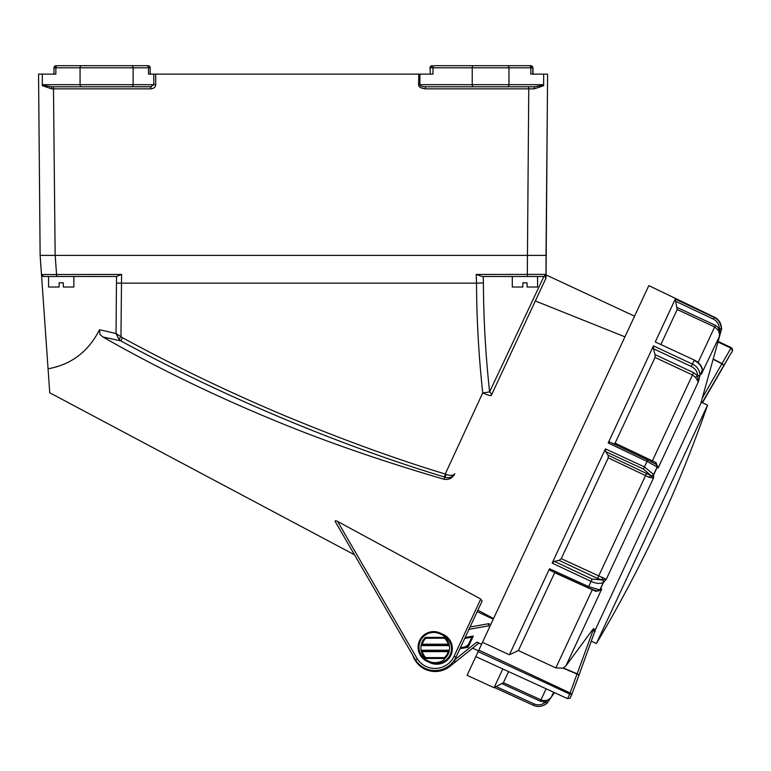 <?xml version="1.0" encoding="UTF-8"?>
<svg xmlns="http://www.w3.org/2000/svg" width="771" height="771" viewBox="0 0 771 771"><rect width="100%" height="100%" fill="white"/><g stroke="black" fill="none" stroke-linecap="round" stroke-linejoin="round"><path stroke-width="1.16" d="M707.566 405.122L596.388 643.534A1294.037 1294.037 0 0 0 707.566 405.122L701.408 402.25L594.961 630.524M447.72 640.094A14.755 14.755 0 0 0 441.446 634.543M428.975 661.287A14.755 14.755 0 0 0 444.443 659.427M454.302 660.159L476.844 642.079L478.463 643.477L456.365 661.219L454.148 661.479L456.365 661.219L449.985 666.327A23.612 23.612 0 0 1 412.774 655.244L342.546 534.158M453.946 660.458L454.745 661.007M471.852 637.174L464.72 638.436L471.852 637.174L468.431 644.517L471.852 637.174L473.298 636.065L468.084 647.264L468.431 644.517A4.212 4.212 0 0 1 465.337 646.888L465.337 646.888A4.212 4.212 0 0 0 468.122 645.067M459.93 648.71A5.272 5.272 0 0 1 460.277 648.633L468.084 647.264L465.337 646.888L460.364 647.765M449.358 665.546L449.985 666.327L456.365 661.219L454.148 661.479M456.365 661.219L478.463 643.477C470.715 649.702 470.715 649.702 478.463 643.477M476.844 642.079L481.567 644.277M488.65 623.7L488.486 625.869L488.65 623.7L471.014 626.813M476.825 625.792L473.259 626.418M479.07 625.397L480.516 625.136M713.223 359.026L722.022 363.575L731.226 347.673M592.34 630.023L593.063 630.36L593.718 628.596L592.34 630.023L565.875 665.932L563.302 667.956L577.315 673.854A2.111 1.205 19.9 0 1 578.703 674.953A2.111 1.205 19.9 0 1 578.79 675.675A2.111 0.935 -159.6 0 0 578.529 674.953A2.111 0.935 -159.6 0 0 577.209 674.114L562.946 668.11L555.843 667.917L518.382 650.56L554.744 572.564M578.79 675.675A2.111 2.111 0 0 1 578.78 675.685L571.851 694.353L578.761 675.724A2.111 0.935 -159.6 0 0 578.78 675.685L594.528 632.172A2.111 1.205 19.9 0 0 593.063 630.36L569.692 694.025L570.164 693.023L571.841 694.382L570.405 697.466M702.294 398.067L722.022 363.575A2.111 1.282 30.3 0 1 723.227 364.731A2.111 1.282 30.3 0 1 723.314 365.743A2.111 1.022 -150.2 0 0 723.034 364.731A2.111 1.022 -150.2 0 0 721.897 363.806L713.156 359.296M701.88 373.039L702.352 370.408A2.111 1.638 -155 0 0 702.381 370.003A2.111 1.513 -8.6 0 0 702.448 369.569A2.111 1.513 -8.6 0 0 702.429 369.454L702.429 369.454C701.581 365.493 698.863 362.36 694.295 360.047L655.273 341.948L675.28 299.052L714.139 317.479C718.659 319.637 721.058 323.608 721.319 329.4L721.569 328.851C721.261 323.165 718.842 319.242 714.322 317.093L648.806 285.617L467.081 675.338L494.057 687.684L502.788 668.958M655.061 357.455L655.042 354.602L693.543 372.624L697.582 375.776L698.324 381.905L695.673 377.511L692.454 374.957L655.061 357.455L615.104 443.142L656.005 462.581L658.183 467.978L657.249 467.12A2.111 0.549 -155 0 0 657.171 466.947A2.111 1.947 -57.9 0 0 656.449 464.537L656.449 464.537A2.111 1.947 -57.9 0 0 656.227 464.421L647.679 460.008L647.014 461.424L608.174 442.968L653.451 345.871L692.397 364.105C696.926 366.244 699.48 369.887 700.039 375.014L702.381 370.003C701.379 365.801 698.613 362.63 694.093 360.471L691.288 366.466L653.48 348.762L653.451 345.871M656.535 464.605A2.111 2.082 132.4 0 1 656.747 464.768L656.747 464.768A2.111 2.082 132.4 0 1 657.249 467.12L653.731 474.676L653.471 478.087L649.143 477.288L608.242 457.868L561.24 558.657L606.266 579.339L603.423 582.558A2.111 0.752 -155 0 1 603.221 582.654C599.674 583.926 595.617 583.502 591.078 581.392L552.152 563.1L605.408 448.886L644.46 466.908L653.644 474.512L657.171 466.947L647.014 461.424L643.448 469.067L605.534 451.575L605.408 448.886M482.482 642.32L509.39 654.791L549.511 568.757L588.63 586.625L599.848 589.882L603.221 582.654A2.111 1.629 -117.5 0 0 602.999 580.746A2.111 1.629 -117.5 0 0 602.344 579.975A2.111 1.744 41.4 0 1 603.423 582.558L600.06 589.776L601.756 588.996L595.925 591.405L554.677 572.728M593.747 628.567L593.747 628.567C595.241 630.456 595.501 631.661 594.528 632.172A2.111 1.205 19.9 0 1 594.508 632.23L578.809 675.618M718.158 341.418L731.236 347.634C733.125 349.109 732.961 351.094 730.754 353.61L702.217 402.626M478.145 651.601L569.692 694.025L567.572 698.622L475.813 656.613M495.984 686.518L533.956 703.884C538.129 705.571 541.926 705.012 545.338 702.217A2.111 0.54 34.5 0 0 547.246 702.959A2.111 0.54 34.5 0 0 547.304 702.911L551.458 696.859L547.304 702.901A2.111 0.54 34.5 0 0 547.304 702.901A2.111 2.101 25 0 1 546.967 703.287C542.418 706.708 537.859 707.373 533.301 705.292L494.192 687.404L533.301 705.292M508.571 671.608L503.396 682.692L494.057 687.684M550.118 570.415L588.1 587.762L550.118 570.415L549.511 568.757M509.39 654.791L518.382 650.56M675.473 298.628L714.322 317.093L713.358 319.146L675.627 301.259L675.28 299.052M700.694 403.773L721.492 329.352L721.242 329.892L719.603 329.169L719.324 336.657L719.545 333.891L718.215 330.133L714.659 326.971L677.198 309.537L661.046 344.174M677.198 309.537L675.627 301.259M655.273 341.948L694.295 360.047M613.359 443.99L615.104 443.142M655.042 354.602L653.48 348.762M608.174 442.968L609.957 442.082L647.679 460.008L609.957 442.082M608.242 457.868L608.107 455.237L605.534 451.575M552.152 563.1L554.349 561.346L559.081 560.382L561.24 558.657M554.349 561.346L592.138 579.098L602.344 579.975L597.554 578.452L559.081 560.382M608.107 455.237L651.013 475.601A2.111 1.764 -19.6 0 0 653.644 474.512L653.731 474.676A2.111 1.889 -175.8 0 1 651.013 475.601L643.448 469.067M702.439 369.801A2.111 1.619 -169.4 0 1 702.42 370.157A2.111 1.619 -169.4 0 1 702.352 370.408L700.02 375.41A2.111 1.002 -165.4 0 1 697.601 375.689C697.389 371.622 695.288 368.548 691.288 366.466M676.861 307.369L715.421 325.304L719.343 328.485C719.121 324.244 717.126 321.131 713.358 319.146M567.572 698.622C572.255 697.688 568.988 699.133 571.841 694.401L569.788 694.064M731.303 347.711L732.18 350.545L731.303 347.711L718.148 341.457M730.715 353.677L720.895 370.928A2.111 0.935 29.6 0 1 720.875 370.957A2.111 2.111 0 0 1 720.866 370.976A2.111 1.205 -149.9 0 0 720.895 370.928L730.754 353.61M720.837 371.024A2.111 1.205 -149.9 0 0 720.866 370.976L702.458 402.741L720.895 370.928M550.754 697.813L545.396 702.14L540.317 701.205L501.661 683.511M533.956 703.884L533.291 705.301C538.303 707.286 542.861 706.622 546.957 703.287A2.111 0.501 -131.6 0 1 546.957 703.287A2.111 0.501 -131.6 0 1 546.793 703.325A2.111 0.501 -131.6 0 1 545.338 702.217L545.116 700.617M649.143 477.288A2.111 0.944 -51.9 0 1 651.013 475.64L653.471 478.087L606.266 579.339L602.382 579.937A2.111 0.877 -81.8 0 1 602.488 577.354M592.138 579.098L588.09 587.791C594.364 590.258 597.737 591.29 598.209 590.875L598.209 590.875A2.111 1.908 -89.5 0 0 599.848 589.882A2.111 0.829 -155 0 0 600.06 589.776A2.111 2.043 65.4 0 1 599.106 590.692L601.756 588.996L565.875 665.932M598.209 590.875A2.111 2.111 0 0 0 599.106 590.692L599.106 590.692A2.111 2.043 65.4 0 1 598.527 590.856M695.673 377.511A2.111 0.511 -38.9 0 1 697.582 375.776L697.601 375.689A2.111 0.944 -0.5 0 0 700.039 375.014A2.111 1.59 -155 0 1 700.02 375.41L698.324 381.905L658.183 467.978L656.237 464.431M656.188 464.412L656.815 464.836M717.791 329.525L719.343 328.485L721.319 329.4A2.111 2.101 -155 0 1 721.242 329.892L719.324 336.657L701.822 373.212M719.526 336.426L721.492 329.352A2.111 2.101 -155 0 0 721.569 328.851A2.111 0.501 1.6 0 0 721.569 328.841L721.569 328.234M718.148 330.027L719.603 329.169L718.215 330.133M596.532 590.702A2.111 1.012 -71.4 0 0 595.925 591.405M656.005 462.581A2.111 1.031 -63 0 0 656.025 464.287M99.787 65.689L117.703 65.689M48.669 74.122L53.97 74.122L53.97 67.8L55.859 67.8A2.111 1.638 -90 0 1 57.497 65.689L148.09 65.689A2.111 2.111 0 0 1 150.2 67.8A2.111 2.111 0 0 0 148.09 65.689M494.799 65.689L530.872 65.689L494.799 65.689M434.121 65.689L507.357 65.689A2.111 1.619 -90 0 1 508.976 67.8L530.824 67.8L530.824 74.122L547.603 74.122L546.022 255.403L40.131 255.403L38.55 74.122L55.859 74.122L55.859 67.8L80.059 67.8L80.059 84.665L42.328 84.665L42.338 85.186L51.339 86.776L51.802 88.858L42.347 85.706L42.338 85.186L45.248 85.774M151.444 86.709L117.703 86.776M529.205 65.689A2.111 1.619 90 0 1 530.824 67.8L532.79 67.8L532.79 74.122L536.529 74.122M52.389 86.776L150.653 86.776L153.824 84.665L133.132 84.665L133.132 67.8L148.495 67.8L148.495 74.122L432.984 74.122L432.984 67.8L472.228 67.8L472.228 84.665L419.838 84.665C420.137 85.995 421.968 86.699 425.313 86.776L494.799 86.776M430.334 74.122L430.025 67.8L430.334 74.122M432.136 65.689A2.111 2.111 0 0 0 430.025 67.8M546.08 249.293L547.362 101.733L546.022 277.117A4.212 4.212 0 0 1 545.627 278.9L491.291 395.417A8.433 3.286 -155 0 0 489.614 391.851L543.912 276.481A2.111 2.111 0 0 0 546.022 274.37L546.022 256.955M547.362 101.733L547.603 74.122M543.603 85.754L534.13 88.858L528.761 88.858L528.53 86.776L534.573 86.776L543.642 85.224L543.603 85.754M543.671 74.122L543.642 85.224M534.13 88.858L534.573 86.776L425.313 86.776L425.544 88.858C420.793 88.279 418.489 86.882 418.624 84.646L471.611 84.665M543.671 84.665L508.976 84.665A2.111 1.619 -90 0 1 507.357 86.776L528.53 86.776M155.684 74.122L155.732 84.656C155.54 87.084 153.921 88.482 150.885 88.858L150.653 86.776M150.885 88.858L51.802 88.858M81.687 86.776A2.111 1.638 90 0 1 80.059 84.665L133.132 84.665A2.111 1.677 -90 0 1 131.456 86.776L51.339 86.776M42.328 74.122L42.328 84.665M530.872 65.689L532.79 67.8A2.111 2.111 0 0 0 530.679 65.689M421.284 651.283A14.331 14.331 0 0 1 420.879 647.919A14.331 14.331 0 0 0 421.429 651.861L422.094 650.232L448.327 650.232L448.992 651.861A14.331 14.331 0 0 0 449.117 651.399M422.094 645.597L448.327 645.597L448.182 645.048L422.238 645.048L422.094 645.597L421.429 643.978A14.331 14.331 0 0 1 425.245 637.617L425.833 638.224A13.492 13.492 0 0 0 422.238 644.209L448.182 644.209A13.492 13.492 0 0 0 444.588 638.224L425.833 638.224L425.833 637.376L444.588 637.376A0.838 0.838 0 0 1 445.175 637.617A14.331 14.331 0 0 1 448.992 643.978L449.146 644.556A14.331 14.331 0 0 1 449.146 651.283M449.146 644.556L448.327 645.597M421.429 643.978L422.238 644.209L422.238 645.048A0.838 0.838 16 0 1 421.429 643.978A14.331 14.331 0 0 0 420.879 647.919A14.331 14.331 0 0 1 421.284 644.556M425.833 658.453L425.833 657.615L444.588 657.615A13.492 13.492 0 0 0 448.182 651.63L422.238 651.63A13.492 13.492 0 0 0 425.833 657.615L425.245 658.222A0.838 0.838 0 0 0 425.833 658.453L444.588 658.453L425.833 658.453A0.838 0.838 0 0 1 425.245 658.222A14.331 14.331 0 0 1 421.429 651.861A0.838 0.838 164 0 1 422.238 650.791L448.182 650.791L448.327 650.232M448.992 651.861L448.182 651.63L448.182 650.791A0.838 0.838 -164 0 1 448.992 651.861A14.331 14.331 0 0 1 445.175 658.222L444.588 657.615L444.588 658.453A0.838 0.838 0 0 0 445.175 658.222M425.833 637.376A0.838 0.838 0 0 0 425.245 637.617M335.25 521.582L415.54 660.015L417.333 658.906L337.611 521.456C335.79 520.454 335 520.492 335.25 521.582L354.544 554.841L49.739 392.776L48.062 368.789C71.337 364.596 88.492 351.576 99.507 329.728L116.045 333.515L120.97 336.696L118.879 339.105L116.045 333.515L116.46 283.102L121.5 283.15L120.97 336.696L122.367 337.669C175.412 366.485 229.691 392.555 285.203 415.877C343.23 439.933 396.583 459.314 445.243 474.03L482.733 392.873C478.762 356.395 476.69 319.82 476.517 283.15L483.407 282.957C483.571 319.358 485.643 355.653 489.614 391.851A8.433 0.916 -6.3 0 1 482.733 392.873A8.433 1.311 25 0 0 491.291 395.417L510.749 353.706M337.611 521.456L480.738 599.028L482.126 601.101L477.885 610.198L493.546 618.583M624.924 336.831L535.334 300.969M444.009 479.254L444.983 477.191C449.108 478.512 452.375 477.336 454.803 473.673L454.803 473.683C452.548 478.145 448.953 480.005 444.009 479.254C379.573 460.422 321.459 440.164 269.677 418.47C209.577 393.393 153.988 366.235 102.919 336.975L100.085 334.624L99.507 329.728M121.606 274.437L116.334 276.481L43.571 276.481A2.111 2.111 0 0 1 41.47 274.524L121.606 274.437L121.5 283.15L476.517 283.15L476.237 274.437L546.022 274.37L543.912 276.481L545.338 275.931L546.022 274.37L545.338 275.931L545.627 278.9M546.022 274.37L546.022 277.117C546.022 274.177 546.022 274.177 546.022 277.117L546.022 274.37L543.912 276.481L527.537 276.481L527.306 274.437L528.761 88.858L425.544 88.858M43.571 276.481L41.47 274.524L42.135 275.912L43.571 276.481M454.803 473.683L454.803 473.673C453.29 475.64 450.447 475.9 446.274 474.435L445.243 474.03L444.453 477.018C342.844 446.274 225.537 397.932 120.845 340.898L118.879 339.105M444.453 477.018L444.983 477.191L446.274 474.435M476.237 274.437L481.991 276.481L527.537 276.481L481.991 276.481L512.301 276.481L512.301 287.024L522.834 287.024L522.834 282.803L527.056 282.803L527.056 287.024L537.589 287.024L537.589 276.481L543.41 276.481M42.771 274.534L41.48 274.524L48.062 368.789M40.574 261.774L41.027 268.144M541.136 274.418L540.49 274.418M122.367 337.669L120.845 340.898L102.919 336.975M527.306 255.403L55.175 255.403L56.717 276.481L116.334 276.481M41.47 274.524L40.131 255.403M415.54 660.015A23.188 23.188 0 0 0 455.979 657.162L482.126 601.101M430.507 662L427.452 660.574A14.755 14.755 0 0 1 433.688 632.451A14.755 14.755 0 0 1 439.923 633.829L442.978 635.256A14.755 14.755 0 0 1 436.743 663.388A14.755 14.755 0 0 1 430.507 662L430.151 662.771L427.095 661.345A15.593 15.593 0 0 1 419.549 640.614A15.593 15.593 0 0 1 440.28 633.068L443.335 634.494A15.593 15.593 0 0 1 436.743 664.226A15.593 15.593 0 0 1 430.151 662.771M477.201 611.673L493.276 619.171M73.862 276.481L73.862 287.024L63.318 287.024L63.318 282.803L59.107 282.803L59.107 287.024L48.563 287.024L48.563 276.481M460.191 648.141L460.277 648.633M489.855 626.505L488.486 625.869L468.97 629.309M465.154 637.501L473.298 636.065M594.798 631.266L594.508 632.23M553.617 692.233L551.41 696.974C548.624 700.473 545.136 701.446 540.934 699.875L546.109 688.792M555.843 667.917L592.388 589.536M698.092 362.505L715.421 325.304M651.842 462.041L693.543 372.624M597.554 578.452L646.715 473.047M478.849 650.098L570.164 693.023M730.975 348.155L717.984 342.025M503.396 682.692L540.934 699.875L540.317 701.205M473.673 86.776A2.111 1.446 90 0 1 472.228 84.665L508.976 84.665L508.976 67.8L472.228 67.8A2.111 1.446 90 0 1 473.673 65.689M419.954 74.122L419.838 84.665M418.624 84.646L418.74 74.122M53.459 86.776L55.146 255.403M81.687 65.689A2.111 1.638 90 0 0 80.059 67.8L133.132 67.8A2.111 1.677 -90 0 0 131.456 65.689M146.808 65.689A2.111 1.677 90 0 1 148.495 67.8L150.2 67.8L150.2 74.122M155.732 84.646L153.824 84.665L153.757 74.122M432.435 65.689L430.334 67.8L432.984 67.8A2.111 1.446 -90 0 1 434.43 65.689M422.094 650.232L422.238 651.63L421.429 651.861M449.03 644.209A0.838 0.838 -16 0 0 448.992 643.978L448.182 644.209L448.182 645.048A0.838 0.838 -16 0 0 449.03 644.209M444.588 637.376L444.588 638.224L445.175 637.617M417.333 658.906A21.077 21.077 0 0 0 454.071 656.275L480.757 599.048M483.195 276.481L483.407 282.957M116.46 283.102L116.556 276.471M455.979 657.162L454.071 656.275M427.095 661.345L427.452 660.574M439.923 633.829L440.28 633.068M443.335 634.494L442.978 635.256M468.431 644.517L465.337 646.888M472.633 648.16L478.483 650.888M596.388 643.534L591.28 641.154M488.901 623.739L490.741 624.597L488.901 623.739M480.487 625.146L479.996 625.233M701.697 374.031L702.42 370.157A2.111 2.111 0 0 0 702.429 369.454M656.902 464.903L656.747 464.768A2.111 2.111 0 0 0 656.449 464.537L647.679 460.008M554.407 692.589L551.41 696.974M719.584 336.31L719.748 335.636M716.269 318.24L714.322 317.083M721.492 329.352A2.111 2.111 0 0 0 721.569 328.841M540.982 699.789L542.321 700.28M543.69 700.521L545.039 700.55M55.098 65.94L56.081 65.689L54.028 67.347M54.307 66.663L54.905 66.055M532.983 67.8L532.983 74.122M546.022 274.9L634.552 316.187"/></g></svg>
